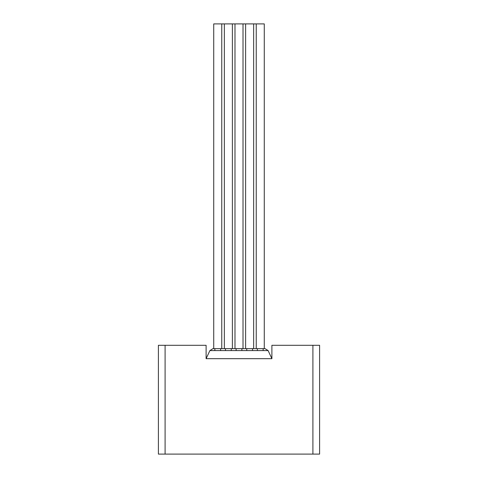 <?xml version="1.0" encoding="UTF-8"?>
<svg xmlns="http://www.w3.org/2000/svg" width="478" height="478" viewBox="0 0 478 478"><rect width="100%" height="100%" fill="white"/><g stroke="black" fill="none" stroke-linecap="round" stroke-linejoin="round"><path stroke-width="0.72" d="M158.403 345.295L206.108 345.295L206.108 358.685L271.892 358.685L271.892 345.295L319.597 345.295L319.597 454.1L158.403 454.1L158.403 345.295L158.403 454.1M271.892 358.685L268.11 350.577L209.89 350.577L206.108 358.685M220.621 350.577L220.621 348.641L225.491 348.641L221.756 348.641L221.756 23.9L213.726 23.9L213.726 348.641L212.925 348.641L209.89 350.577L212.925 348.641L214.861 348.641L214.861 350.577M221.756 348.641L213.726 348.641M265.075 348.641L263.139 348.641L265.075 348.641L268.11 350.577L265.075 348.641M263.139 350.577L263.139 348.641L252.509 348.641L257.379 348.641L257.379 350.577M252.509 350.577L252.509 348.641L241.88 348.641L246.75 348.641L246.75 350.577M241.88 350.577L241.88 348.641L231.25 348.641L236.12 348.641L236.12 350.577M264.274 348.641L264.274 23.9L221.756 23.9M231.25 350.577L231.25 348.641L225.491 348.641L225.491 350.577M224.355 23.9L224.355 348.641M232.386 348.641L232.386 23.9M234.985 23.9L234.985 348.641M243.015 348.641L243.015 23.9M245.614 23.9L245.614 348.641M253.645 348.641L253.645 23.9M256.244 23.9L256.244 348.641M312.905 454.1L312.905 345.295M165.095 345.295L165.095 454.1"/></g></svg>
